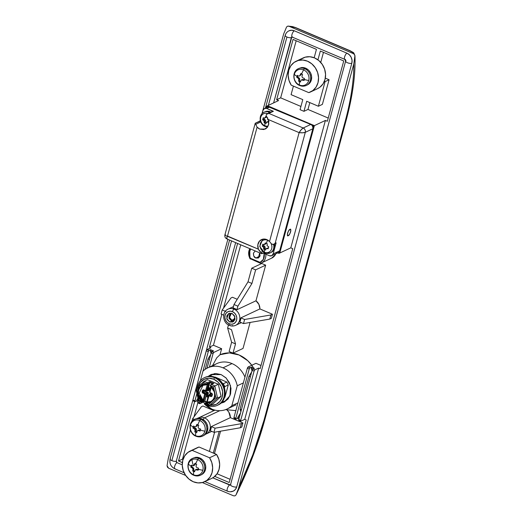 <?xml version="1.0" encoding="UTF-8"?>
<svg xmlns="http://www.w3.org/2000/svg" width="522" height="522" viewBox="0 0 522 522"><rect width="100%" height="100%" fill="white"/><g stroke="black" fill="none" stroke-linecap="round" stroke-linejoin="round"><path stroke-width="0.78" d="M250.553 258.997L249.894 258.599L250.553 258.997M271.871 258.044L260.987 263.153L260.002 262.997L260.804 263.166A1.129 0.555 67.8 0 0 260.987 263.153A1.129 0.555 67.8 0 0 261 263.147L260.113 263.147A1.129 0.398 -67 0 1 260.002 262.997L260.276 263.127A1.129 0.398 -67 0 1 260.106 263.14L249.836 258.514A1.129 0.979 143.9 0 0 249.894 258.599L250.279 258.86A1.129 0.398 -67 0 1 250.325 258.207L249.836 258.507L250.325 258.207L260.054 262.338A1.129 0.555 67.8 0 0 260.804 263.166A1.129 0.555 -112.2 0 1 260.054 262.338L263.362 259.375L264.165 253.522M203.423 435.589A9.272 8.084 -115.2 0 0 206.705 427.107A9.272 8.084 -115.2 0 0 200.807 419.329A9.272 8.084 -115.2 0 0 193.623 419.89A9.272 8.084 64.8 0 1 200.807 419.329A9.272 8.084 64.8 0 1 206.705 427.107A9.272 8.084 64.8 0 1 203.423 435.589A9.272 8.084 64.8 0 1 196.239 436.151A2.264 0.796 -67 0 1 195.907 436.183A2.264 0.796 -67 0 1 195.659 435.707A8.365 7.288 64.8 0 1 190.51 425.058A8.365 7.288 64.8 0 1 199.776 420.536A8.365 7.288 -115.2 0 0 190.51 425.058A14.029 4.796 15.2 0 0 193.205 427.055L193.518 426.024A13.983 4.783 15.2 0 0 194.745 426.702A13.872 2.245 -8.2 0 0 195.606 426.67A13.872 2.401 -43.4 0 1 196.246 425.972A13.983 4.9 -67 0 1 196.827 424.419L197.786 424.817A14.029 4.913 -67 0 1 199.776 420.536A2.264 0.796 -67 0 1 200.807 419.329L201.831 418.846A9.272 8.084 -115.2 0 0 197.035 418.37M265.678 253.294A9.611 8.385 64.8 0 1 261.437 262.951A9.611 8.385 -115.2 0 0 265.815 254.221M263.603 252.883A1.129 0.985 -115.2 0 0 263.904 252.589A8.482 7.399 64.8 0 1 260.054 262.338A1.129 0.398 113 0 0 260.002 262.997L260.804 263.166M255.271 250.978L253.438 253.118L253.738 255.995L255.806 258.018L258.429 257.992L260.067 255.937L259.656 252.844L258.39 258.012L255.806 258.018L260.041 256.021L255.806 258.018C254.181 257.548 253.392 255.917 253.438 253.118L255.278 250.978M271.969 257.998A9.611 8.385 -115.2 0 0 275.753 253.809M265.444 108.028L285.175 35.424A3.393 1.161 15.2 0 0 286.943 37.023A3.393 1.161 15.2 0 0 291.374 37.558A1.129 0.985 64.8 0 1 291.863 36.951L273.619 102.899L291.374 37.558A3.393 1.161 -164.8 0 1 286.943 37.023L268.373 105.366L286.943 37.023A3.393 1.161 -164.8 0 1 285.169 35.444A3.393 1.161 -164.8 0 1 285.521 35.072M231.553 240.896L171.849 460.639A3.393 1.161 15.2 0 0 176.279 461.174L195.887 389.001L176.279 461.174L176.971 462.616L182.243 464.854L176.971 462.616A1.129 0.985 64.8 0 1 176.279 461.174A3.393 1.161 -164.8 0 1 171.849 460.639L231.553 240.896M195.9 388.942L235.65 242.639L195.9 388.942M268.275 113.333A2.264 0.796 -67 0 1 269.241 112.23A7.804 6.806 -115.2 0 0 263.192 112.706A7.804 6.806 64.8 0 1 269.241 112.23L270.233 111.767A7.804 6.806 -115.2 0 0 265.855 111.454M265.398 126.389A2.264 0.796 -67 0 1 265.065 126.415A2.264 0.796 -67 0 1 264.811 125.717A6.61 5.762 64.8 0 1 260.622 117.815A6.61 5.762 64.8 0 1 267.094 113.418M275.668 243.441L276.151 242.834L273.143 253.907L271.694 255.715L269.385 255.741L262.768 252.929L261.776 253.685L260.928 252.361L262.52 251.617L260.928 252.361L259.421 250.938L258.364 249.17L257.822 244.838L259.48 241.112L262.82 239.161L266.794 239.598A7.915 6.903 64.8 0 1 269.528 241.536L271.603 244.042L273.567 244.407A7.804 6.806 64.8 0 1 270.983 252.433A7.804 6.806 64.8 0 1 264.941 252.902A2.264 0.796 -67 0 1 264.608 252.935A2.264 0.796 -67 0 1 264.347 252.237A6.61 5.762 64.8 0 1 260.282 243.82A6.61 5.762 64.8 0 1 267.603 240.25A6.61 5.762 -115.2 0 0 260.282 243.82A6.61 5.762 -115.2 0 0 264.347 252.237A14.029 4.913 -67 0 1 264.582 249.64L263.63 249.196L263.59 247.395L262.207 246.253L262.762 244.198L264.36 244.564L265.333 242.952L266.292 243.356A14.029 4.913 -67 0 1 267.603 240.25A14.029 4.913 113 0 0 266.292 243.356L267.277 243.781L267.055 245.705L268.706 246.723L268.145 248.779L266.285 248.544L265.581 250.025L264.582 249.64A14.029 4.913 113 0 0 264.347 252.237A6.61 5.762 -115.2 0 0 270.931 250.338A6.61 5.762 -115.2 0 0 270.553 242.684M271.603 244.042L269.528 241.536L299.119 132.627L269.528 241.536L266.794 239.598A7.915 6.903 -115.2 0 0 261.476 239.611A7.915 6.903 -115.2 0 0 258.364 249.17L227.514 236.061L226.626 238.391L227.429 238.802C226.339 239.161 226.365 238.241 227.514 236.061L257.105 127.153L255.734 124.321L260.739 121.965L255.734 124.321L255.232 123.251L260.445 121.143L255.232 123.251L224.897 234.88L225.223 235.383M289.925 229.458L288.62 230.861L287.589 233.243L287.439 235.213L288.248 235.631L289.56 234.215L290.597 231.827L290.747 229.863L289.925 229.458A3.393 1.188 -67 0 1 290.545 229.497A3.393 1.188 -67 0 1 290.343 232.61A3.393 1.188 -67 0 1 288.255 235.611C286.154 237.582 288.431 229.184 289.932 229.439L290.754 229.843L290.604 231.827L289.566 234.221L288.248 235.631L287.426 235.233L287.576 233.249L288.614 230.848L289.932 229.439C292.026 227.494 289.749 235.892 288.248 235.631A3.393 1.188 -67 0 1 287.635 235.579A3.393 1.188 -67 0 1 287.837 232.46A3.393 1.188 -67 0 1 289.925 229.458L290.343 229.36M221.158 374.6L226.254 378.143L230.535 385.784L229.948 395.813L223.892 402.266L220.747 403.232L224.042 402.194L228.114 398.912L230.554 394.045L230.992 388.316L229.36 382.613L225.909 377.797L221.158 374.6L215.834 373.517L210.751 374.698L208.141 376.434L210.895 374.633L221.158 374.6M221.596 402.416L224.871 401.744M234.685 320.143L231.898 320.254L235.07 318.766L231.898 320.254L234.685 320.143M229.895 313.096L228.962 318.211L231.677 321.076L229.673 322.015L226.757 318.537L228.819 313.409L232.016 313.402L234.567 315.895L234.939 319.451L232.91 321.989L229.673 322.015L227.122 319.523L226.75 315.967L228.773 313.435L232.016 313.402L234.933 316.88L232.864 322.009L229.673 322.015L231.677 321.076L233.791 321.382M236.57 324.801A8.933 7.791 -115.2 0 0 239.735 316.619A8.933 7.791 -115.2 0 0 234.045 309.135A8.933 7.791 -115.2 0 0 227.122 309.676A8.933 7.791 64.8 0 1 234.045 309.135L235.05 308.665A8.933 7.791 -115.2 0 0 233.027 308.097L234 304.528L233.027 308.097L235.05 308.665L234.045 309.135A8.933 7.791 64.8 0 1 239.735 316.619A8.933 7.791 64.8 0 1 236.57 324.801A8.933 7.791 64.8 0 1 229.641 325.343A2.264 0.796 -67 0 1 229.308 325.369A2.264 0.796 -67 0 1 229.197 323.764A6.675 5.82 64.8 0 1 225.093 315.262A6.675 5.82 64.8 0 1 232.486 311.66A2.264 0.796 -67 0 1 234.045 309.135A2.264 0.796 113 0 0 232.486 311.66L230.163 311.184L227.938 311.699L226.156 313.135L225.093 315.262L224.897 317.767L225.615 320.26L227.122 322.368L229.197 323.764L231.527 324.234L233.745 323.718L235.526 322.283L236.596 320.156L236.786 317.65L236.075 315.157L234.561 313.056L232.486 311.66A6.675 5.82 64.8 0 1 236.596 320.156A6.675 5.82 64.8 0 1 229.197 323.764A2.264 0.796 113 0 0 229.308 325.369C231.474 326.257 233.582 326.243 235.65 325.323L241.321 322.655M203.228 419.59A2.264 0.796 -67 0 1 204.507 417.861A8.933 7.791 -115.2 0 0 199.704 417.443M244.948 377.125A22.733 19.823 -115.2 0 0 232.016 363.586L222.998 367.834A22.733 19.823 64.8 0 1 237.262 385.784L243.376 382.907L247.356 368.245L248.139 366.986L255.956 363.305L248.139 366.986L249.992 367.775L251.493 367.064L254.416 368.31L252.916 369.015L254.867 369.844L258.671 368.056L244.74 419.342L246.201 419.962L229.204 482.53L214.757 476.39L229.204 482.53L246.201 419.962L244.74 419.342L240.929 421.13A1.129 0.398 -67 0 1 240.759 421.143A1.129 0.398 -67 0 1 240.707 420.341L238.756 419.512A1.129 0.398 113 0 0 238.808 420.314L240.766 421.15M214.966 410.135L197.831 418.233A8.933 7.791 64.8 0 1 204.507 417.861L219.749 410.69L204.507 417.861A8.933 7.791 64.8 0 1 210.19 425.345A8.933 7.791 64.8 0 1 207.025 433.528A8.933 7.791 -115.2 0 0 210.19 425.345A8.933 7.791 -115.2 0 0 204.507 417.861A2.264 0.796 113 0 0 203.234 419.564M203.587 435.609L206.059 433.619L207.541 430.657L207.808 427.179L206.816 423.714L204.722 420.791L201.831 418.846L200.807 419.329A2.264 0.796 113 0 0 199.776 420.536A8.365 7.288 64.8 0 1 204.924 431.185A14.029 4.796 -164.8 0 1 200.331 430.082L200.05 431.094A13.983 4.783 -164.8 0 1 198.477 430.578A13.872 2.245 171.8 0 1 197.531 430.65A13.872 2.401 136.6 0 0 196.97 431.316A13.983 4.9 113 0 0 196.748 432.705L195.75 432.32A14.029 4.913 113 0 0 195.659 435.707A8.365 7.288 -115.2 0 0 204.924 431.185A8.365 7.288 -115.2 0 0 199.776 420.536A14.029 4.913 113 0 0 197.786 424.817L198.771 425.247A13.983 4.9 113 0 0 198.197 426.8A13.872 6.414 86.7 0 0 198.301 427.818A13.872 6.355 41.4 0 0 199.032 428.529A13.983 4.783 15.2 0 0 200.611 429.038L200.331 430.082A14.029 4.796 15.2 0 0 204.924 431.185A8.365 7.288 64.8 0 1 195.659 435.707A14.029 4.913 -67 0 1 195.75 432.32L194.797 431.877A13.983 4.9 -67 0 1 195.026 430.48A13.872 6.414 -93.3 0 1 194.837 429.508A13.872 6.355 -138.6 0 1 194.184 428.758A13.983 4.783 -164.8 0 1 192.964 428.079L193.205 427.055A14.029 4.796 -164.8 0 1 190.51 425.058A8.365 7.288 -115.2 0 0 195.659 435.707A2.264 0.796 113 0 0 195.907 436.183C198.145 437.103 200.337 437.09 202.471 436.138L203.495 435.655M265.789 116.432L266.749 116.837A14.029 4.913 -67 0 1 266.801 116.7A14.029 4.913 113 0 0 266.749 116.837L264.817 118.044L265.789 116.432L264.817 118.044L263.956 118.076L266.246 117.372L266.846 116.693M267.714 113.594A6.61 5.762 -115.2 0 0 260.693 117.489A6.61 5.762 -115.2 0 0 264.811 125.717A14.029 4.913 -67 0 1 265.039 123.127L264.093 122.683L264.047 120.876L262.664 119.734L263.225 117.685L263.956 118.076L263.225 117.685L262.664 119.734L264.047 120.876L265.476 120.21L264.784 119.479L263.401 120.132L264.784 119.479L263.956 119.127L264.249 118.07L263.962 119.127L262.664 119.734L263.956 119.127L264.223 118.07M214.816 373.563L213.12 374.209M168.684 468.247L185.695 475.477L168.684 468.247L167.053 465.735L167.49 467.255L168.684 468.247M233.445 495.776L202.327 482.55L233.445 495.776L234.88 495.9L235.964 495.026L238.397 488.716L353.825 63.88L354.934 55.984L354.425 54.503L353.224 53.551L289.136 26.309L287.72 26.146L286.591 26.935L283.629 34.041L261.972 113.737L283.629 34.041L286.591 26.935M260.217 120.197L260.002 121L260.217 120.197M227.853 239.324L168.201 458.877L167.053 465.735L168.201 458.877L227.853 239.324M288.901 30.844L291.537 30.23L294.297 30.791L346.941 53.172L349.407 54.83L351.195 57.329L352.043 60.284L351.815 63.253L236.72 486.869L235.455 489.395L233.347 491.098L230.711 491.711M267.603 117.626L267.512 119.192L268.243 119.903L267.512 119.192L267.603 117.626M268.804 121.528L268.608 122.259L266.742 122.024L266.037 123.512L265.039 123.127A14.029 4.913 113 0 0 264.811 125.717A6.61 5.762 -115.2 0 0 268.145 126.076A6.61 5.762 64.8 0 1 264.811 125.717A2.264 0.796 113 0 0 265.065 126.415L267.61 126.99M260.126 120.941L260.263 120.432L260.126 120.941M272.556 111.323A1.129 0.985 -115.2 0 1 273.391 111.284L268.882 113.404L273.391 111.284L266.781 108.472L269.783 107.056L266.781 108.472A3.393 2.956 64.8 0 0 264.497 108.478A3.393 2.956 64.8 0 0 263.016 110.305L262.129 113.574L263.016 110.305L264.465 108.491L266.781 108.472L272.706 111.251M270.905 112.093L267.512 111.212L264.915 111.819M263.46 252.955L263.956 252.491M271.251 252.387L273.332 250.71L274.579 248.224L274.559 243.963M278.167 252.674A3.393 2.956 -115.2 0 0 279.544 251.186A3.393 2.956 -115.2 0 0 279.661 250.841L273.143 253.907A3.393 2.956 64.8 0 1 271.662 255.728A3.393 2.956 64.8 0 1 269.385 255.741L263.166 253.098M260.928 252.361L258.364 249.17L226.072 235.748L225.152 235.337L225.341 234.482M275.596 243.474A1.129 0.985 -115.2 0 0 276.151 242.834L273.567 244.407L275.146 243.311L305.305 132.314L302.662 132.797L299.119 132.627L268.275 119.518L299.119 132.627L301.181 129.743L303.217 127.994C301.873 128.79 300.509 130.33 299.119 132.627C301.775 132.953 303.837 132.849 305.305 132.314L312.822 128.777L305.305 132.314C305.618 130.383 304.926 128.941 303.217 127.994A3.393 2.956 64.8 0 1 305.305 132.314L275.146 243.311L276.151 242.834L273.143 253.907L279.661 250.841L312.822 128.777A3.393 2.956 -115.2 0 0 312.9 128.419L313.546 126.024L311.96 125.345L312.769 126.794L312.9 128.419L313.546 126.024L310.734 124.458L303.217 127.994L268.882 113.404L303.217 127.994L310.734 124.458L269.783 107.056A3.393 2.956 -115.2 0 0 268.38 106.827A3.393 2.956 -115.2 0 0 267.518 107.056M267.029 107.349L268.38 106.827L266.788 106.149L266.403 107.578L266.788 106.149L267.59 105.77L314.348 125.645L267.59 105.77L266.788 106.149L310.734 124.458A3.393 2.956 -115.2 0 1 311.96 125.345A3.393 2.956 -115.2 0 1 312.9 128.419M279.766 253.026L290.793 247.839L292.744 248.668L260.139 368.676L258.671 368.056L260.139 368.676L292.744 248.668L290.793 247.839L279.766 253.026L314.375 125.632L325.402 120.445L290.793 247.839L325.402 120.445L327.353 121.274L325.402 120.445L314.375 125.632L279.766 253.026M267.571 105.783L314.375 125.632L267.571 105.783M279.753 253L314.348 125.645L279.753 253L278.95 253.372L279.544 251.186A3.393 2.956 64.8 0 1 277.691 252.837L278.95 253.372L279.753 253M302.786 99.617L300.052 109.672L303.954 111.33L306.688 101.275L318.387 106.253L325.075 81.634L324.371 81.334L325.075 81.634L329.082 79.749L325.297 78.137L329.082 79.749L325.075 81.634L318.387 106.253L306.688 101.275L303.954 111.33L300.052 109.672L302.786 99.617L291.087 94.645L302.786 99.617M293.41 86.091L291.087 94.645L293.41 86.091M227.951 491.15A3.393 1.188 -67 0 1 227.331 491.111A3.393 1.188 -67 0 1 227.533 487.998A3.393 1.188 -67 0 1 229.621 484.997L212.774 477.832L230.391 484.99M345.616 61.133A3.393 1.161 15.2 0 0 347.391 62.718A3.393 1.161 -164.8 0 1 345.603 61.27A3.393 1.161 -164.8 0 1 345.969 60.767L345.27 59.325A3.393 1.188 -67 0 1 344.651 59.293A3.393 1.188 -67 0 1 344.859 56.174A3.393 1.188 -67 0 1 346.941 53.172L294.297 30.791A7.915 6.903 -115.2 0 0 288.973 30.811M182.354 462.616L178.504 460.978L194.654 401.548L178.504 460.978L182.517 459.092L190.426 429.978L182.517 459.092L178.504 460.978L182.354 462.616M210.901 347.75L209.439 347.123L237.601 243.467L209.439 347.123L210.901 347.75L207.09 349.538L209.041 350.366L210.549 349.662L213.472 350.901L211.965 351.613L213.818 352.402L213.041 353.662L209.394 367.09L213.041 353.662A1.129 0.398 -67 0 1 213.818 352.402L221.641 348.722L213.818 352.402L211.965 351.613A1.129 0.398 113 0 0 211.188 352.872L213.041 353.662L211.188 352.872L211.965 351.613L213.472 350.901L210.549 349.662L209.041 350.366L207.09 349.538A1.129 0.398 113 0 0 206.314 350.804L208.265 351.632L202.947 371.188L208.265 351.632A1.129 0.398 -67 0 1 209.041 350.366L208.265 351.632L206.314 350.804L206.653 350.008L210.901 347.75M278.604 100.557L276.653 99.728L293.044 39.418L316.443 49.362L314.166 57.746L316.443 49.362L293.044 39.418L276.653 99.728L278.604 100.557L267.577 105.744L278.604 100.557M317.944 59.847L320.338 51.019L343.737 60.963L327.353 121.274L343.737 60.963L320.338 51.019L317.944 59.847M198.034 402.899L197.812 402.11L199.665 402.893L200.011 401.607L199.887 403.682L202.51 402.449L199.887 403.682A1.129 0.398 -67 0 1 199.717 403.695A1.129 0.398 -67 0 1 199.665 402.893L197.812 402.11A1.129 0.398 113 0 0 197.864 402.912L199.724 403.702M253.548 367.938A29.408 25.643 -115.2 0 0 220.003 354.732L221.641 348.722L213.452 345.238L209.439 347.123L213.452 345.238L221.837 314.375L213.452 345.238L221.641 348.722L220.003 354.732L216.793 357.759L220.003 354.732L229.373 352.898L239.076 354.986L247.787 360.728L251.793 365.263M212.506 365.622L216.793 357.759L212.506 365.622M234.202 418.272L233.98 417.483L247.356 368.245L249.209 369.034L235.833 418.272L233.98 417.483A1.129 0.398 113 0 0 234.032 418.285M205.205 369.315L208.037 358.895L209.394 359.469L208.037 358.895L210.738 354.523L208.037 358.895L205.205 369.315M211.156 353.844L210.268 350.686L210.549 349.662L210.268 350.686L212.193 351.508L210.268 350.686L211.038 353.42M193.16 400.824L192.938 400.035L194.889 400.863L196.892 393.484L194.837 401.522L196.611 400.948L197.968 401.522L196.611 400.948L196.892 399.924L198.249 400.498L196.892 399.924L197.949 398.201L196.611 400.948L195.111 401.653A1.129 0.398 -67 0 1 194.941 401.666A1.129 0.398 -67 0 1 194.889 400.863L192.938 400.035A1.129 0.398 113 0 0 192.99 400.837M192.938 400.035L195.907 389.099L192.938 400.035M195.965 388.877L206.314 350.804L195.965 388.877M197.812 402.11L198.367 400.054L197.812 402.11M207.019 368.206L211.188 352.872L207.019 368.206M241.425 409.698L240.068 409.118L248.987 376.297L250.345 376.877L248.987 376.297L251.682 371.932L248.987 376.297L240.068 409.118L240.838 411.858L240.068 409.118L241.425 409.698M251.982 370.829L251.212 368.095L253.137 368.91L251.212 368.095L251.493 367.064L254.416 368.31L252.916 369.015A1.129 0.398 113 0 0 252.133 370.281L254.083 371.109L240.707 420.341L238.756 419.512L252.133 370.281L254.083 371.109A1.129 0.398 -67 0 1 254.867 369.844L252.916 369.015L252.133 370.281L238.756 419.512L238.978 420.301M252.106 371.253L251.212 368.095L251.493 367.064L249.992 367.775L249.209 369.034A1.129 0.398 -67 0 1 249.992 367.775L248.139 366.986A1.129 0.398 113 0 0 247.356 368.245L249.209 369.034L235.833 418.272L236.055 419.062L237.562 418.35L238.913 418.931L237.562 418.35L237.836 417.326L239.193 417.9L237.836 417.326L240.538 412.961L237.562 418.35L236.055 419.062A1.129 0.398 -67 0 1 235.885 419.075A1.129 0.398 -67 0 1 235.833 418.272L233.98 417.483L237.96 402.821L231.846 405.698A22.733 19.823 64.8 0 1 226.385 409.326A22.733 19.823 64.8 0 1 204.337 403.924M261.013 365.459L255.956 363.305L261.013 365.459M230.078 479.313L217.054 473.774L230.078 479.313M183.072 459.327L182.517 459.092L183.072 459.327M193.995 416.843L197.799 402.853L193.995 416.843M215.482 454.009L214.562 453.213L220.552 431.179L214.562 453.213L214.118 453.429M227.031 410.018A8.933 7.791 -115.2 0 1 230.365 417.646L211.319 426.604L215.077 428.203L213.961 432.307L240.283 427.786L241.392 423.681L215.077 428.203L241.392 423.681L242.9 422.977L241.392 423.681L240.283 427.786L241.784 427.081L240.283 427.786L213.961 432.307L210.203 430.709L211.319 426.604L215.077 428.203L213.961 432.307L210.203 430.709A8.933 7.791 -115.2 0 0 211.319 426.604L230.365 417.646L242.9 422.977L241.784 427.081L242.9 422.977L230.365 417.646L228.806 412.119L227.057 410.018M213.883 410.644L202.927 405.986L201.42 406.69L192.651 418.677L191.907 421.43L192.651 418.677L201.42 406.69L202.927 405.986L213.883 410.644M289.136 26.309L295.354 27.633A2.264 0.796 -67 0 1 295.68 27.607A2.264 0.796 113 0 0 295.354 27.633L349.949 50.843A2.264 0.796 -67 0 1 350.282 50.81A2.264 0.796 113 0 0 349.949 50.843L295.354 27.633L289.136 26.309L353.224 53.551L352.285 52.207L349.949 50.843C351.965 51.75 353.055 52.657 353.224 53.551M354.94 55.567L353.825 63.88A137.997 48.363 -67 0 1 345.009 122.057A9.05 3.093 15.2 0 0 345.956 121.065A9.05 3.093 -164.8 0 1 345.009 122.057L263.969 420.334A9.05 3.093 15.2 0 0 264.915 419.342A9.05 3.093 -164.8 0 1 263.969 420.334L252.876 454.623L238.397 488.716L353.825 63.88C353.883 72.082 353.172 81.112 351.678 90.972C350.184 100.831 347.959 111.193 345.009 122.057L263.969 420.334A149.305 52.331 -67 0 1 238.397 488.716L235.964 495.026M328.227 118.057L307.967 109.444L303.954 111.33L307.967 109.444L309.82 102.612L307.967 109.444L328.227 118.057M300.926 106.455L280.666 97.842L276.653 99.728L280.666 97.842L296.176 40.749L280.666 97.842L300.926 106.455M320.743 62.412L323.477 52.35L320.743 62.412M322.394 104.367L318.387 106.253L322.394 104.367L329.082 79.749L322.394 104.367M194.419 419.427L192.651 418.677L194.419 419.427M209.387 451.419L214.614 432.196L209.387 451.419M219.175 431.413L213.289 453.076L219.175 431.413M204.311 403.904L211.795 409.065C215.364 410.579 218.94 411.036 222.535 410.436C226.124 409.835 229.23 408.256 231.846 405.698L237.262 385.784L231.846 405.698L237.96 402.821L243.376 382.907L237.262 385.784C236.427 381.765 234.737 378.143 232.179 374.926C229.628 371.716 226.568 369.348 222.998 367.834C219.429 366.313 215.847 365.857 212.252 366.457C208.663 367.064 205.557 368.643 202.941 371.194L200.35 380.747L202.941 371.194A22.733 19.823 64.8 0 1 207.802 367.834A22.733 19.823 64.8 0 1 222.998 367.834L232.016 363.586A22.733 19.823 -115.2 0 0 216.819 363.593M223.533 308.117L240.74 244.798L223.533 308.117M271.525 258.194L275.27 254.834L275.76 253.803M237.236 299.289L232.466 297.259L230.965 297.964L222.196 309.951L221.08 314.055L222.196 309.951L230.965 297.964L232.466 297.259L237.236 299.289M243.03 348.435L250.09 322.452L243.03 348.435L233.008 353.146L229.106 351.489L231.618 342.243L235.52 343.9L233.008 353.146L243.03 348.435M271.323 318.355L272.438 314.251L259.904 308.92L258.899 304.391L255.976 300.796L265.659 265.143L261.763 263.486L251.734 268.204L248.035 281.821L234 304.528L248.035 281.821L251.937 283.479L237.895 306.186L234 304.528L237.895 306.186L236.929 309.755A8.933 7.791 -115.2 0 0 235.05 308.665L236.929 309.755L255.976 300.796L236.929 309.755L237.895 306.186L251.937 283.479L248.035 281.821L251.734 268.204L255.636 269.861L251.937 283.479L255.636 269.861L251.734 268.204L261.763 263.486L265.659 265.143L255.636 269.861L265.659 265.143L255.976 300.796A8.933 7.791 -115.2 0 1 259.904 308.92L272.438 314.251L270.938 314.955L244.616 319.484L243.5 323.581L239.742 321.983A8.933 7.791 -115.2 0 0 240.857 317.885L259.904 308.92L240.857 317.885L244.616 319.484L270.938 314.955L269.822 319.059L243.5 323.581L239.742 321.983L240.857 317.885L244.616 319.484L243.5 323.581L269.822 319.059L270.938 314.955L272.438 314.251L271.323 318.355L269.822 319.059L271.323 318.355M223.703 315.171L221.08 314.055L223.703 315.171M225.954 311.549L222.196 309.951L225.954 311.549M204.448 435.107A9.272 8.084 -115.2 0 0 207.736 426.618A9.272 8.084 -115.2 0 0 201.831 418.846L198.601 418.187L195.509 418.912M194.184 428.758A13.872 6.355 41.4 0 0 194.837 429.508L196.265 428.836L195.574 428.105L194.184 428.758L195.574 428.105L194.171 427.511L192.964 428.079A13.983 4.783 15.2 0 0 194.184 428.758M200.05 431.094A13.983 4.783 15.2 0 1 198.477 430.578A13.872 2.245 -8.2 0 1 197.531 430.65L198.96 429.978L199.861 429.926L198.477 430.578L200.324 430.121L198.96 429.978L197.531 430.65A13.872 2.401 -43.4 0 0 196.97 431.316A13.983 4.9 -67 0 0 196.748 432.705L194.797 431.877L196.004 431.302L196.265 428.836L194.171 427.511L194.412 426.533L194.171 427.511L192.964 428.079L193.518 426.024A13.983 4.783 -164.8 0 0 194.745 426.702A13.872 2.245 171.8 0 0 195.606 426.67L197.035 425.998L195.606 426.67A13.872 2.401 136.6 0 1 196.246 425.972L197.636 425.319L196.246 425.972A13.983 4.9 113 0 1 196.827 424.419M197.035 425.998L197.773 424.81L197.035 425.998M200.611 429.038A13.983 4.783 -164.8 0 1 199.032 428.529A13.872 6.355 -138.6 0 1 198.301 427.818A13.872 6.414 -93.3 0 1 198.197 426.8A13.983 4.9 -67 0 1 198.771 425.247M196.004 431.302L196.977 431.74L196.004 431.302L196.409 429.834L195.026 430.48A13.983 4.9 113 0 0 194.797 431.877L196.004 431.302M194.837 429.508A13.872 6.414 86.7 0 0 195.026 430.48L196.409 429.834L196.265 428.836L194.837 429.508M235.52 343.9L231.618 342.243L227.618 328.018L231.514 329.682L235.52 343.9L233.008 353.146L229.106 351.489L231.618 342.243L227.618 328.018L231.514 329.682L235.52 343.9M232.505 326.028L232.668 325.434M228.453 324.945L227.618 328.018L228.453 324.945M231.416 313.2L229.536 315.36L229.837 318.237L231.898 320.254L229.536 317.435L231.422 313.2M244.74 419.342L258.671 368.056L254.867 369.844L254.083 371.109L240.707 420.341L240.929 421.13L244.74 419.342M212.539 366.411A22.733 19.823 64.8 0 1 232.016 363.586A22.733 19.823 64.8 0 1 244.159 375.364M211.919 374.209L209.315 376.303M288.248 235.631L287.668 235.644M313.546 126.024L314.348 125.645L313.546 126.024M277.75 252.87L278.95 253.372L279.544 251.186M275.897 252.674L277.691 252.837M279.661 250.841L312.822 128.777M266.592 114.285L268.882 113.404L266.879 114.044L266.155 114.912L266.266 116.034L268.275 119.518L268.817 123.851L267.153 127.577L263.812 129.528L259.845 129.091A7.915 6.903 64.8 0 1 257.105 127.153L227.514 236.061M261.77 253.738L226.842 238.893C225.204 238.039 224.558 236.701 224.897 234.88M266.266 116.034L268.275 119.518L268.654 124.673L266.324 128.36L265.163 129.078L259.845 129.091L257.105 127.153M266.879 114.044L267.864 113.568M261.548 253.092L261.776 253.685M274.455 243.944L272.986 244.537M271.975 251.969A7.804 6.806 -115.2 0 0 274.552 243.963M270.533 242.658A6.61 5.762 64.8 0 1 270.938 250.325A6.61 5.762 64.8 0 1 264.347 252.237A2.264 0.796 113 0 0 264.608 252.935L270.181 252.889L271.172 252.426M270.983 252.433A7.804 6.806 -115.2 0 0 273.561 244.407M262.938 246.645L263.59 247.395L265.013 246.723L264.321 245.992L262.938 246.645L264.321 245.992L263.499 245.647L262.207 246.253L262.938 246.645M263.767 244.583L263.499 245.647L262.207 246.253L262.762 244.198L264.36 244.564L265.783 243.891L264.36 244.564L266.181 243.304L265 243.859L265.333 242.952M268.406 247.833L266.285 248.544L268.38 247.93L267.231 248.472L268.145 248.779L268.706 246.723L267.055 245.705L267.277 243.781M265.013 246.723L265.163 247.722L265.013 246.723L263.59 247.395L263.773 248.374L265.163 247.722L264.922 248.589L265.894 249.027L264.922 248.589L263.63 249.196L264.922 248.589L265.163 247.722L263.773 248.374L263.63 249.196L265.581 250.025L266.285 248.544L268.615 247.82M270.233 111.767L269.241 112.23A2.264 0.796 113 0 0 268.386 113.144M266.638 116.791L265.463 117.346L266.638 116.791M268.797 120.086L268.243 119.903M268.771 121.319L266.742 122.024L268.791 121.43L267.688 121.952L268.608 122.259M265.476 120.21L265.62 121.208L265.476 120.21L264.047 120.876L264.236 121.854L265.62 121.208L265.385 122.076L266.35 122.507L265.385 122.076L264.093 122.683L265.385 122.076L265.62 121.208L264.236 121.854L264.093 122.683L266.037 123.512L266.742 122.024L269.071 121.3M170.074 459.06A3.393 1.161 15.2 0 0 171.849 460.639A3.393 1.161 -164.8 0 1 170.074 459.053A3.393 1.161 -164.8 0 1 170.426 458.688M292.627 36.951A3.393 1.188 -67 0 1 292.124 36.99A3.393 1.188 -67 0 1 292.144 33.982A3.393 1.188 -67 0 1 294.297 30.791A3.393 1.188 113 0 0 292.209 33.799A3.393 1.188 113 0 0 292.007 36.912M175.301 468.769A3.393 1.188 -67 0 1 174.798 468.815A3.393 1.188 -67 0 1 174.818 465.8A3.393 1.188 -67 0 1 176.971 462.616A3.393 1.188 113 0 0 174.89 465.617A3.393 1.188 113 0 0 174.681 468.736M230.509 484.886A3.393 1.161 15.2 0 0 233.08 486.621A3.393 1.161 15.2 0 0 236.72 486.869A3.393 1.161 -164.8 0 1 232.89 486.563A3.393 1.161 -164.8 0 1 230.522 484.749L230.378 484.99A1.129 0.985 64.8 0 1 229.621 484.997A3.393 1.188 113 0 0 227.468 488.181A3.393 1.188 113 0 0 227.448 491.189C229.419 492.005 231.357 491.985 233.269 491.137A7.915 6.903 -115.2 0 0 236.72 486.869L351.815 63.253A3.393 1.161 -164.8 0 1 347.391 62.718A3.393 1.161 15.2 0 0 351.815 63.253A7.915 6.903 -115.2 0 0 346.941 53.172A3.393 1.188 113 0 0 344.788 56.356A3.393 1.188 113 0 0 344.768 59.371L345.616 61.12L230.522 484.736A3.393 1.161 -164.8 0 1 230.874 484.383M354.934 55.984L354.947 55.658C355.684 74.398 352.683 96.211 345.942 121.117L264.902 419.388C257.972 444.698 248.439 469.696 236.29 494.386M212.571 374.463L214.829 373.563M249.953 258.429A9.611 8.385 64.8 0 1 249.842 248.668M250.664 248.883L249.151 253.333L250.325 258.207A8.482 7.399 64.8 0 1 250.586 248.987M260.002 262.997A1.129 0.398 -67 0 1 260.054 262.338L250.325 258.207A1.129 0.398 113 0 0 250.279 258.86A1.129 0.398 113 0 0 250.384 259.01M249.894 258.599L249.803 248.655M202.719 401.712L201.831 401.601A1.129 0.398 113 0 0 201.883 402.403A1.129 0.398 113 0 0 202.053 402.39A0.679 0.594 -115.2 0 0 202.51 402.39A0.679 0.594 64.8 0 1 202.053 402.39A1.129 0.398 -67 0 1 201.883 402.403A1.129 0.398 -67 0 1 201.831 401.601L199.528 398.912L198.014 395.793L199.058 400.42L202.804 402.025A0.679 0.594 64.8 0 1 202.51 402.39A0.679 0.594 -115.2 0 0 202.804 402.025L204.813 401.079L204.611 401.405L204.813 401.079L206.751 401.907L204.813 401.079L206.751 393.934L204.813 401.079L202.804 402.025L202.784 401.47L203.782 401L203.215 400.354L202.419 400.739L202.392 401.503L202.784 401.47A0.679 0.594 -115.2 0 0 202.503 400.687L198.895 395.506L198.562 394.032C198.21 391.285 198.843 388.962 200.461 387.05L202.738 385.34A9.05 7.889 64.8 0 1 206.673 384.753M209.048 405.346L208.702 404.524L211.782 401.646L209.061 402.964L205.988 403.108L208.702 404.524L209.485 405.548L209.048 405.346L209.485 405.548L212.996 403.904L221.047 396.374L217.543 398.025L221.047 396.374L218.333 384.27L214.823 385.921L218.333 384.27L207.56 379.69L204.05 381.341L207.56 379.69L218.333 384.27L221.047 396.374L212.996 403.904L209.485 405.548L217.543 398.025L214.823 385.921L211.482 384.499L213.785 383.416L209.694 381.673L207.391 382.763L204.05 381.341L203.834 382.841L206.608 384.022L206.823 384.773L206.608 384.022L203.834 382.841L200.755 385.719L203.469 384.401L206.542 384.257L207.43 384.362L207.136 384.727A0.679 0.594 -115.2 0 0 207.43 384.362L207.43 384.362A0.679 0.594 64.8 0 1 207.136 384.727A0.679 0.594 -115.2 0 1 206.829 384.773M203.182 402.077L205.603 403.774A13.885 12.104 64.8 0 1 198.51 386.045A13.885 12.104 64.8 0 1 213.7 379.207L214.542 377.713A15.268 13.311 -115.2 0 0 197.257 387.67M202.706 378.639A15.268 13.311 64.8 0 1 214.542 377.713L215.24 377.38A15.268 13.311 64.8 0 1 224.956 390.175A15.268 13.311 64.8 0 1 219.547 404.152A15.268 13.311 -115.2 0 0 224.956 390.175A15.268 13.311 -115.2 0 0 215.24 377.38L214.542 377.713A15.268 13.311 64.8 0 1 224.258 390.508A15.268 13.311 64.8 0 1 218.848 404.485A15.268 13.311 64.8 0 1 207.019 405.405A15.268 13.311 -115.2 0 0 223.938 397.157A15.268 13.311 -115.2 0 0 214.542 377.713L213.7 379.207L208.859 378.215L204.232 379.298L200.533 382.28L198.308 386.711M203.919 381.465L195.998 388.864L196.618 389.582L197.662 394.208L197.884 390.117L199.698 386.704L196.618 389.582L203.834 382.841L204.05 381.341L207.391 382.763A0.679 0.594 64.8 0 1 207.808 383.624L209.811 382.678L207.867 389.83L206.666 390.397L208.435 383.892L207.43 384.362M209.485 405.548L217.543 398.025L214.823 385.921L213.478 386.946L214.516 391.572L213.478 386.946L210.64 385.999L213.009 388.453L214.516 391.572L215.912 397.784L216.858 398.051L215.912 397.784L214.875 393.157L214.653 397.249L212.832 400.661L215.912 397.784L208.702 404.524L205.929 403.343A1.129 0.398 113 0 0 205.981 404.145A1.129 0.398 -67 0 1 205.929 403.343L205.57 403.023L205.988 403.108A9.729 8.482 -115.2 0 0 211.782 401.646L212.832 400.661L212.676 400.035L211.645 400.987A9.05 7.889 64.8 0 1 210.412 401.731A9.05 7.889 64.8 0 1 206.307 402.305L206.751 402.005M202.784 401.47L201.897 401.366L202.503 400.687A0.679 0.594 64.8 0 1 202.784 401.47L203.782 401L205.551 394.502L206.751 393.934L204.663 394.391L203.071 400.257L199.717 395.559M207.384 390.436L209.844 382.13L209.694 381.673L207.391 382.763A0.679 0.594 -115.2 0 1 207.808 383.624L207.495 384.127L206.608 384.022A1.129 0.398 -67 0 1 207.391 382.763A1.129 0.398 113 0 0 206.608 384.022L207.495 384.127L209.811 382.678L212.735 383.924M212.676 400.035L212.832 400.661A9.729 8.482 -115.2 0 0 214.875 393.157L214.516 391.572A9.729 8.482 -115.2 0 0 210.64 385.999L210.281 385.68L210.64 385.999L210.346 385.445L210.731 384.871A0.679 0.594 64.8 0 1 211.025 384.505A0.679 0.594 -115.2 0 0 210.731 384.871L210.346 385.445L210.705 385.765L213.478 386.946L214.823 385.921L211.482 384.499A1.129 0.398 113 0 0 210.705 385.765A1.129 0.398 -67 0 1 211.482 384.499L213.785 383.416L213.113 383.52L213.785 383.416L209.694 381.673L209.811 382.678L212.48 383.82M207.371 384.42L205.59 390.528L202.986 389.96L202.412 390.684L202.295 392.524L203.019 393.236L204.389 393.816L204.852 393.059A1.129 0.985 64.8 0 1 205.551 394.502A1.129 0.985 -115.2 0 0 204.852 393.059L207.939 392.394L205.694 391.441L203.489 392.479L204.852 393.059L206.059 392.492A1.129 0.985 -115.2 0 1 206.751 393.934L206.059 392.492L207.299 393.223L206.764 396.596L208.369 397.281M209.172 395.037L209.59 394.195L210.934 394.567L210.177 394.567A1.129 0.985 -115.2 0 1 210.934 394.567L209.727 395.128L211.097 395.709L211.782 395.389L211.097 395.709L209.727 395.128L210.934 394.567L210.053 394.195L211.058 393.718L210.053 394.195A0.679 0.594 64.8 0 0 209.302 394.56L209.172 395.037M210.784 388.407L209.172 387.729L207.952 390.808L206.614 390.443M214.261 391.63L214.503 393.112L214.875 393.157L214.503 393.112C214.855 395.872 214.229 398.195 212.63 400.067L211.671 400.968A0.679 0.326 52.4 0 0 211.782 401.646A0.679 0.326 -127.6 0 1 211.664 400.968A0.679 0.326 -127.6 0 1 211.697 400.948A0.679 0.326 52.4 0 0 211.664 400.968L210.418 401.731L206.307 402.305L207.169 401.999L208.95 395.891L211.554 396.459L212.128 395.735L212.245 393.895L209.909 392.368L211.247 386.985L209.877 392.029L209.518 391.715L209.877 392.029A0.45 0.391 64.8 0 0 210.151 392.603L210.183 393.086L210.151 392.603L211.521 393.183L211.547 393.666L211.521 393.183A1.357 1.181 -115.2 0 1 212.356 394.913L212.069 394.521L212.128 395.735L211.847 395.343L210.627 396.466L211.847 395.343L212.128 395.735A1.357 1.181 -115.2 0 1 210.627 396.466L209.263 395.885L209.727 395.128A1.129 0.985 -115.2 0 0 208.97 395.134A1.129 0.985 64.8 0 1 209.727 395.128L209.263 395.885A0.45 0.391 64.8 0 0 208.761 396.133L208.474 395.741A1.129 0.985 64.8 0 1 208.97 395.134A1.129 0.985 -115.2 0 0 208.474 395.741L208.761 396.133L207.169 401.999L210.764 401.555M208.213 396.518L207.717 395.617L208.356 393.255L207.351 393.732L206.712 396.087L207.717 395.617L208.356 393.255L207.939 392.394L205.694 391.441L203.489 392.479L203.019 393.236L203.489 392.479L204.852 393.059L203.215 400.354L202.503 400.687A9.05 7.889 64.8 0 1 198.895 395.506L198.562 394.032A9.05 7.889 64.8 0 1 200.461 387.05L201.44 386.136A0.679 0.326 -127.6 0 1 200.755 385.719L199.698 386.704L200.461 387.05L199.698 386.704A9.729 8.482 -115.2 0 0 197.662 394.208L196.618 389.582L195.998 388.864M210.072 405.274L211.697 405.372L216.323 404.296L220.023 401.314L222.242 396.883L222.64 391.676L221.158 386.489L218.02 382.111L213.7 379.207A13.885 12.104 64.8 0 1 222.718 393.64A13.885 12.104 64.8 0 1 212.956 405.294M215.801 373.517L212.395 374.548L209.818 376.284M221.935 402.038L225.197 401.026L227.879 399.199M228.271 384.949L224.923 397.255L224.499 397.464L224.923 397.255L224.499 397.464L224.923 397.255L228.271 384.949L224.76 386.6L228.271 384.949L226.874 382.071L228.271 384.949M215.175 377.093L226.874 382.071L223.37 383.716L226.874 382.071L215.175 377.093M224.46 387.709L224.76 386.6L223.37 383.716L222.339 383.278L223.37 383.716L224.76 386.6L224.46 387.709M207.887 394.984L208.311 395.428M211.345 386.058L210.51 386.339M203.071 385.197L199.189 393.066L203.071 400.257M210.601 393.725A0.679 0.594 -115.2 0 1 211.058 393.718L211.958 394.103L210.594 393.725L209.596 394.195M208.134 396.479L207.13 396.955L206.712 396.087L207.717 395.617L208.134 396.479L207.13 396.955L207.997 397.314M207.312 384.649L205.779 390.286A0.45 0.391 64.8 0 1 205.276 390.534L203.913 389.954A1.357 1.181 -115.2 0 0 202.412 390.684L204.004 390.463L203.293 390.795L203.071 391.617L204.807 390.802M210.503 388.094L209.635 387.722L208.885 388.087L208.245 390.449A0.679 0.594 64.8 0 1 207.495 390.815L207.012 390.613M208.493 390.345L209.244 389.973L208.245 390.449L209.244 389.973L209.837 387.807M205.694 391.441L205.276 390.58L205.694 391.441M207.945 390.815L208.95 390.339A0.679 0.594 -115.2 0 0 209.244 389.973L209.89 387.618L208.885 388.087M204.05 390.43L202.412 390.684L202.184 391.507L203.071 391.617L203.293 390.795A0.679 0.594 64.8 0 1 203.593 390.43L204.05 390.43L203.913 389.954L203.945 390.436L205.309 391.017L205.276 390.534L205.309 391.017L206.17 391.004L207.378 390.436A1.129 0.985 -115.2 0 0 207.867 389.83L206.666 390.397A1.129 0.985 64.8 0 1 205.414 391.004A1.129 0.985 -115.2 0 0 206.666 390.397L208.435 383.892M203.776 381.876L204.05 381.341M198.712 400.974L199.058 400.42L198.008 395.78M197.662 394.208L198.562 394.032L197.662 394.208L198.014 395.793A9.729 8.482 -115.2 0 0 201.897 401.366L199.058 400.42L198.608 400.909M217.543 398.025L216.858 398.051M206.151 404.132A1.129 0.398 -67 0 1 205.981 404.145L209.283 405.548M213.12 383.513L211.025 384.505A0.679 0.594 64.8 0 1 211.482 384.499A0.679 0.594 -115.2 0 0 211.025 384.505L210.281 385.68L210.529 386.397L214.17 391.624L214.575 393.046M206.307 402.305L205.988 403.108L205.635 402.788L205.988 403.108L206.307 402.305A0.679 0.594 -115.2 0 0 205.707 402.716A0.679 0.594 64.8 0 1 206.307 402.305M206.777 401.979L205.635 402.788L205.988 404.145M211.788 395.487A0.679 0.594 64.8 0 1 211.097 395.709M211.651 393.66L212.069 394.521M202.719 385.353L206.745 384.786L207.045 384.394L206.542 384.257A9.729 8.482 -115.2 0 0 200.755 385.719A0.679 0.326 52.4 0 0 201.44 386.136A9.05 7.889 64.8 0 1 202.725 385.347M198.014 395.793L198.895 395.506L198.014 395.793M207.534 384.44L208.024 384.303L207.534 384.44M202.392 401.503L202.419 400.739L201.897 401.366L202.392 401.503M205.779 390.286L206.666 390.397L205.779 390.286M203.215 400.354L203.782 401L205.551 394.502L204.663 394.391A0.45 0.391 64.8 0 0 204.389 393.816L203.019 393.236A1.357 1.181 -115.2 0 1 202.184 391.507L203.071 391.617L205.276 390.58M203.489 392.479A0.679 0.594 64.8 0 1 203.071 391.617L203.489 392.479M208.356 393.255A0.679 0.594 -115.2 0 0 207.939 392.394L206.934 392.864A0.679 0.594 64.8 0 1 207.351 393.732L208.356 393.255M204.813 401.079L204.611 401.405M201.322 474.687A9.272 8.084 -115.2 0 0 204.611 466.198A9.272 8.084 -115.2 0 0 198.706 458.427A9.272 8.084 -115.2 0 0 191.522 458.988A9.272 8.084 64.8 0 1 198.706 458.427A9.272 8.084 64.8 0 1 204.611 466.198A9.272 8.084 64.8 0 1 201.322 474.687A9.272 8.084 64.8 0 1 194.138 475.248A2.264 0.796 -67 0 1 193.812 475.281A2.264 0.796 -67 0 1 193.558 474.798A8.365 7.288 64.8 0 1 188.409 464.156A8.365 7.288 64.8 0 1 191.979 459.693A8.365 7.288 -115.2 0 0 188.409 464.156A14.029 4.796 15.2 0 0 191.104 466.153L191.424 465.122A13.983 4.783 15.2 0 0 192.644 465.8A13.872 2.245 -8.2 0 0 193.512 465.768L193.512 465.768A14.029 6.871 -116 0 1 191.979 459.693A14.029 6.871 64 0 0 193.512 465.768A13.872 2.401 -43.4 0 1 194.151 465.069A13.983 4.9 -67 0 1 194.726 463.51L195.691 463.914A14.029 4.913 -67 0 1 197.681 459.634A8.365 7.288 -115.2 0 0 191.979 459.693A8.365 7.288 64.8 0 1 197.681 459.634A2.264 0.796 -67 0 1 198.706 458.427L199.737 457.944A9.272 8.084 -115.2 0 0 194.941 457.468M201.485 474.707L203.965 472.717L205.446 469.754L205.714 466.276L204.722 462.812L202.621 459.889L199.737 457.944L198.706 458.427A2.264 0.796 113 0 0 197.681 459.634A8.365 7.288 64.8 0 1 202.83 470.283A14.029 4.796 -164.8 0 1 198.236 469.18L197.955 470.192A13.983 4.783 -164.8 0 1 196.376 469.676A13.872 2.245 171.8 0 1 195.437 469.748A13.872 2.401 136.6 0 0 194.876 470.407A13.983 4.9 113 0 0 194.647 471.803L193.649 471.418A14.029 4.913 113 0 0 193.558 474.798A8.365 7.288 -115.2 0 0 202.83 470.283A8.365 7.288 -115.2 0 0 197.681 459.634A14.029 4.913 113 0 0 195.691 463.914L196.677 464.339A13.983 4.9 113 0 0 196.102 465.898A13.872 6.414 86.7 0 0 196.207 466.916A13.872 6.355 41.4 0 0 196.938 467.627A13.983 4.783 15.2 0 0 198.51 468.136L198.236 469.18A14.029 4.796 15.2 0 0 202.83 470.283A8.365 7.288 64.8 0 1 193.558 474.798A14.029 4.913 -67 0 1 193.649 471.418L192.703 470.974A13.983 4.9 -67 0 1 192.925 469.578A13.872 6.414 -93.3 0 1 192.742 468.599A13.872 6.355 -138.6 0 1 192.089 467.856A13.983 4.783 -164.8 0 1 190.863 467.177L191.104 466.153A14.029 4.796 -164.8 0 1 188.409 464.156A8.365 7.288 -115.2 0 0 193.558 474.798A2.264 0.796 113 0 0 193.812 475.281C196.05 476.201 198.236 476.188 200.37 475.235L201.401 474.752M212.421 478.035A16.965 14.792 -115.2 0 0 216.584 454.479L209.57 457.781A16.965 14.792 64.8 0 1 205.407 481.336A16.965 14.792 64.8 0 1 193.27 481.741A16.965 14.792 64.8 0 1 182.361 466.681A16.965 14.792 64.8 0 1 189.786 451.223A16.965 14.792 64.8 0 1 192.024 450.316L209.57 457.781L211.808 462.557L212.656 467.705L212.036 472.717L210.001 477.121L206.758 480.481L202.614 482.472L197.968 482.909L193.27 481.741L188.984 479.092L185.512 475.203L183.196 470.466L182.256 465.324L182.791 460.287L184.736 455.837L187.92 452.404L199.039 447.015L216.584 454.479L218.822 459.256L219.677 464.404L219.051 469.415L217.022 473.819L213.772 477.18L211.527 478.485M202.353 474.204A9.272 8.084 -115.2 0 0 205.635 465.715A9.272 8.084 -115.2 0 0 199.737 457.944L196.5 457.285L193.414 458.009M195.574 448.646L199.039 447.015A16.965 14.792 -115.2 0 0 196.801 447.922M192.024 450.316L209.57 457.781L216.584 454.479L199.039 447.015L192.024 450.316M193.003 468.482L192.657 467.588L193.003 468.482M192.703 470.974L192.925 469.578L193.806 469.167L193.408 470.635L192.703 470.974M194.876 470.407L194.647 471.803M197.955 470.192L195.437 469.748L197.264 469.258L196.376 469.676L197.264 469.258L198.66 469.859L197.264 469.258L196.357 469.311L195.757 469.996M196.938 467.627L198.51 468.136M196.677 464.339L196.102 465.898M193.512 465.768L195.032 464.652L195.437 463.177L195.032 464.652L194.151 465.069L194.726 463.51M195.032 464.652L194.151 465.069M194.432 465.337L193.531 465.389L194.432 465.337M191.424 465.122L192.644 465.8M192.089 467.856L190.863 467.177L191.574 466.844L192.97 467.438L192.089 467.856M192.925 469.578L192.742 468.599L193.662 468.169L193.806 469.167L192.925 469.578M194.732 471.216L193.408 470.635L193.662 468.169L191.574 466.844L191.939 465.422M299.458 85.034A8.365 7.288 -115.2 0 0 308.724 80.512A14.029 4.796 -164.8 0 1 304.13 79.409L303.85 80.421A13.983 4.783 -164.8 0 1 302.277 79.905A13.872 2.245 171.8 0 1 301.331 79.977A13.872 2.401 136.6 0 0 300.77 80.642A13.983 4.9 113 0 0 300.548 82.032L299.55 81.647A14.029 4.913 113 0 0 299.458 85.034A2.264 0.796 113 0 0 299.706 85.51A2.264 0.796 -67 0 1 299.458 85.034A14.029 4.913 -67 0 1 299.55 81.647L298.597 81.204A13.983 4.9 -67 0 1 298.825 79.814A13.872 6.414 -93.3 0 1 298.636 78.835A13.872 6.355 -138.6 0 1 297.99 78.085A13.983 4.783 -164.8 0 1 296.764 77.406L297.318 75.357A13.983 4.783 15.2 0 0 298.545 76.036A13.872 2.245 -8.2 0 0 299.406 76.003A13.872 2.401 -43.4 0 1 300.052 75.299A13.983 4.9 -67 0 1 300.626 73.746L301.585 74.144A14.029 4.913 -67 0 1 303.576 69.87A8.365 7.288 64.8 0 1 308.724 80.512A8.365 7.288 64.8 0 1 299.458 85.034A8.365 7.288 64.8 0 1 294.31 74.385A14.029 4.796 15.2 0 0 297.005 76.382A14.029 4.796 -164.8 0 1 294.31 74.385A8.365 7.288 -115.2 0 0 299.458 85.034M308.248 84.44A9.272 8.084 -115.2 0 0 311.536 75.951A9.272 8.084 -115.2 0 0 305.638 68.18L304.607 68.663A9.272 8.084 64.8 0 1 310.505 76.434A9.272 8.084 64.8 0 1 307.223 84.923A9.272 8.084 64.8 0 1 300.039 85.484A2.264 0.796 -67 0 1 299.706 85.51C301.944 86.43 304.137 86.417 306.27 85.464L307.295 84.982M307.223 84.923A9.272 8.084 -115.2 0 0 310.505 76.434A9.272 8.084 -115.2 0 0 304.607 68.663A2.264 0.796 113 0 0 303.576 69.87A8.365 7.288 -115.2 0 0 294.31 74.385A8.365 7.288 64.8 0 1 303.576 69.87A14.029 4.913 113 0 0 301.585 74.144L302.571 74.574A13.983 4.9 113 0 0 301.997 76.127A13.872 6.414 86.7 0 0 302.101 77.145A13.872 6.355 41.4 0 0 302.832 77.856A13.983 4.783 15.2 0 0 304.411 78.372L304.13 79.409A14.029 4.796 15.2 0 0 308.724 80.512A8.365 7.288 -115.2 0 0 303.576 69.87A2.264 0.796 -67 0 1 304.607 68.663A9.272 8.084 -115.2 0 0 297.423 69.224A9.272 8.084 64.8 0 1 304.607 68.663L305.638 68.18L302.401 67.514L299.315 68.238M298.897 78.711L298.551 77.817L298.897 78.711M307.53 61.204L311.817 63.854L315.288 67.743L317.604 72.48L318.544 77.621L318.009 82.659L316.064 87.109L312.88 90.541L308.783 92.629L291.23 85.164L308.783 92.629A16.965 14.792 64.8 0 0 311.014 91.722A16.965 14.792 64.8 0 0 318.44 76.264A16.965 14.792 64.8 0 0 307.53 61.204L302.832 60.037L298.192 60.474L294.043 62.464L290.8 65.824L288.764 70.229L288.144 75.24L288.992 80.388L291.23 85.164A16.965 14.792 64.8 0 1 295.393 61.609A16.965 14.792 64.8 0 1 307.53 61.204M307.386 84.936L309.859 82.946L311.34 79.983L311.608 76.512L310.616 73.041L308.522 70.118L305.638 68.18A9.272 8.084 -115.2 0 0 300.835 67.703M301.063 59.162L305.207 57.172L309.853 56.735L314.544 57.903L318.838 60.559L322.309 64.441L324.625 69.185L325.565 74.32L325.03 79.357L323.079 83.807L319.901 87.239L317.435 88.714M318.035 88.42A16.965 14.792 -115.2 0 0 325.46 72.963A16.965 14.792 -115.2 0 0 314.544 57.903A16.965 14.792 -115.2 0 0 302.414 58.307M301.331 73.413L300.933 74.881L300.052 75.299L300.626 73.746M302.571 74.574L301.997 76.127M302.832 77.856L304.411 78.372L304.13 79.409M303.158 79.494L304.561 80.088L303.158 79.494L302.277 79.905L303.158 79.494L302.258 79.546L303.158 79.494M303.85 80.421L301.331 79.977L302.258 79.546M300.77 80.642L300.548 82.032M300.274 81.308L299.308 80.871L299.706 79.396L299.308 80.871L298.597 81.204L298.825 79.814L299.706 79.396L298.825 79.814L298.636 78.835L299.563 78.398L299.706 79.396L298.871 77.667L297.99 78.085L296.764 77.406L297.468 77.073L298.871 77.667L297.468 77.073L296.764 77.406L297.318 75.357L298.545 76.036M297.84 75.651L297.468 77.073L297.84 75.651M299.406 76.003L300.933 74.881M225.68 400.798L225.08 401.085M264.987 111.78L263.995 112.25C258.286 114.612 259.199 124.288 265.072 126.415M262.814 239.161L259.708 246.384L264.608 252.935M233.432 306.616L228.042 309.154C221.524 311.862 222.6 322.929 229.315 325.369M195.907 436.183C188.925 433.645 187.829 422.128 194.575 419.349L195.6 418.866M271.662 255.734L278.18 252.668M264.497 108.478L267.505 107.062M194.947 401.672L192.996 400.844M235.892 419.075L234.039 418.285M236.094 404.778L227.07 409.02M211.782 431.381L205.407 434.337M216.741 363.632L208.33 367.586M235.846 410.612L225.608 409.639M260.504 120.765L255.225 123.244M272.634 111.284L267.375 113.757M263.525 252.922L261.776 253.744M275.655 243.448L273.893 244.276M184.122 472.775L174.811 468.815C170.857 466.714 169.278 463.458 170.081 459.047L229.576 240.055M285.175 35.424C285.775 33.317 287.041 31.777 288.979 30.811M291.863 36.951L344.781 59.371M227.455 491.195L204.892 481.604M354.947 55.671C353.296 51.639 354.197 53.237 350.275 50.81L295.68 27.607L292.529 26.596L288.131 26.1M204.278 377.745L204.983 377.413C208.304 375.918 211.756 375.905 215.338 377.373C226.842 381.543 228.753 400.733 217.981 405.046L217.276 405.379M210.418 401.731L211.123 401.398M206.699 402.09L208.408 395.813L210.17 394.567M203.978 381.393L195.933 388.91M195.894 389.027L198.575 400.987L201.89 402.41L204.604 401.405M210.888 386.678L209.518 391.709L210.19 393.086L211.554 393.666L211.997 394.593L211.547 395.709M207.919 384.362L207.136 384.727M204.539 401.438L206.334 402.194M193.812 475.281C186.83 472.743 185.728 461.226 192.474 458.447L193.505 457.964M190.23 451.001L197.244 447.7M211.691 478.406L204.676 481.708M296.131 61.237L303.145 57.935M310.57 91.944L317.591 88.642M299.706 85.51C292.725 82.978 291.628 71.462 298.375 68.676L299.4 68.193"/></g></svg>
